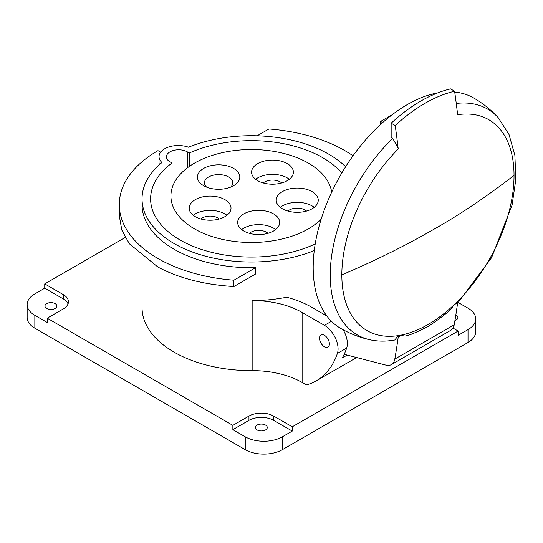 <?xml version="1.0" encoding="UTF-8"?>
<svg xmlns="http://www.w3.org/2000/svg" width="543" height="543" viewBox="0 0 543 543"><rect width="100%" height="100%" fill="white"/><g stroke="black" fill="none" stroke-linecap="round" stroke-linejoin="round"><path stroke-width="0.81" d="M453.005 328.101L458.116 331.054L292.27 426.805L273.706 416.087A17.505 10.107 0 0 0 248.952 416.087L232.866 425.373L47.214 318.191L47.214 322.481L34.84 315.334A26.254 15.156 180 0 1 27.15 304.616L27.15 317.479A26.254 15.156 0 0 0 34.84 328.196L245.239 449.672A26.254 15.156 0 0 0 282.367 449.672L468.018 342.49A26.254 15.156 0 0 0 475.709 331.766L475.709 318.904A26.254 15.156 180 0 0 468.018 308.186L458.278 302.566M47.214 318.191L63.307 308.906A17.505 10.107 0 0 0 68.432 301.759A17.505 10.107 0 0 0 63.307 294.611L44.743 283.894L44.743 288.184L34.84 293.899A26.254 15.156 180 0 0 27.15 304.616M125.195 237.447L44.743 283.894M142.035 256.649L142.035 307.474A109.394 63.158 0 0 0 174.072 352.135A109.394 63.158 0 0 0 252.149 370.631A70.013 40.42 180 0 1 302.118 382.469L306.374 384.926A122.521 70.739 60 0 0 316.331 380.806L356.642 357.532M458.116 331.054L458.116 335.343L468.018 329.628A26.254 15.156 180 0 0 475.709 318.904M282.367 436.81L292.27 431.094L273.706 420.37A17.505 10.107 180 0 0 248.952 420.37L232.866 429.662L245.239 436.81A26.254 15.156 180 0 0 282.367 436.81L282.367 449.672M292.27 426.805L292.27 431.094M454.946 320.438A5.953 3.434 0 0 0 457.878 317.479A5.953 3.434 0 0 0 456.134 315.049A5.953 3.434 0 0 0 455.849 314.892M257.124 429.947A5.953 3.434 0 0 0 263.606 430.694A5.953 3.434 0 0 0 267.278 427.517A5.953 3.434 0 0 0 265.541 425.088A5.953 3.434 0 0 0 259.052 424.341A5.953 3.434 0 0 0 255.38 427.517A5.953 3.434 0 0 0 257.124 429.947M232.866 425.373L232.866 429.662M68.031 303.904A17.505 10.107 180 0 0 63.307 298.901L44.743 288.184M46.718 308.472A5.953 3.434 0 0 0 53.207 309.218A5.953 3.434 0 0 0 56.879 306.042A5.953 3.434 0 0 0 55.135 303.618A5.953 3.434 0 0 0 48.653 302.872A5.953 3.434 0 0 0 44.981 306.042A5.953 3.434 0 0 0 46.718 308.472M314.261 250.561A109.394 63.158 180 0 1 174.072 243.522A109.394 63.158 180 0 1 142.035 198.86A109.394 63.158 180 0 1 161.957 162.52A19.256 11.118 180 0 1 159.031 156.628L159.031 162.35A19.256 11.118 0 0 0 159.452 164.665M159.031 156.628A19.256 11.118 180 0 1 168.948 146.909A19.256 11.118 180 0 1 188.489 147.207A109.394 63.158 180 0 1 328.78 154.198A109.394 63.158 180 0 1 345.626 166.742M255.563 267.692L255.563 274.025L233.897 286.528L233.897 280.195L255.563 267.692A109.394 63.158 0 0 1 174.072 249.237A109.394 63.158 0 0 1 142.035 204.575L142.035 198.86M347.181 355.081L342.389 357.844A122.521 70.739 -120 0 0 346.665 348.07L337.386 353.432A19.256 11.118 60 0 0 338.065 348.918A19.256 11.118 60 0 0 324.449 325.338L302.118 312.442A70.013 40.42 0 0 0 252.149 300.605A109.394 63.158 0 0 0 286.684 297.238A85.36 49.277 180 0 1 310.196 306.388L326.838 315.999M233.897 280.195A132.146 76.291 180 0 1 157.986 258.522A132.146 76.291 180 0 1 119.284 204.575A132.146 76.291 180 0 1 157.986 150.628L160.653 152.169M119.284 204.575L119.284 215.761L121.815 230.076L129.322 243.746L157.999 267.108C179.17 278.294 204.473 284.77 233.897 286.528M341.778 173.034A100.815 58.21 0 0 0 322.718 157.701A100.815 58.21 0 0 0 189.331 153.004L187.321 151.843A12.251 7.073 0 0 0 173.964 150.309A12.251 7.073 0 0 0 166.402 156.846A12.251 7.073 0 0 0 169.993 161.848L172.002 163.009A100.815 58.21 0 0 0 150.608 198.86A100.815 58.21 0 0 0 180.14 240.02A100.815 58.21 0 0 0 315.211 243.936M189.331 166.416L189.331 153.004M172.002 163.009L172.002 188.38M337.386 353.432A122.521 70.739 60 0 1 316.331 380.806M346.665 348.07A19.256 11.118 -120 0 0 347.344 343.556A19.256 11.118 -120 0 0 343.142 329.771M324.449 346.773A6.998 4.045 -120 0 0 327.952 347.12A6.998 4.045 -120 0 0 329.024 341.513A6.998 4.045 -120 0 0 324.449 335.343A6.998 4.045 -120 0 0 320.947 334.997A6.998 4.045 -120 0 0 319.875 340.604A6.998 4.045 -120 0 0 324.449 346.773M257.131 135.791L268.961 128.956A132.146 76.291 180 0 1 344.873 150.628A132.146 76.291 180 0 1 353.018 155.787M319.501 338.201A6.998 4.045 60 0 1 320.947 334.997A6.998 4.045 60 0 1 326.343 336.87A6.998 4.045 60 0 1 329.397 343.916A6.998 4.045 60 0 1 327.952 347.12A6.998 4.045 60 0 1 322.556 345.246A6.998 4.045 60 0 1 319.501 338.201M457.477 113.697A10.5 7.772 81.1 0 1 457.376 114.736A121.761 70.298 -60 0 1 514.031 175.45C486.039 196.994 459.521 214.824 434.475 228.942C405.859 245.484 374.975 260.789 341.832 274.867A121.761 70.298 -60 0 1 398.481 148.741A805.14 277.833 -134.9 0 0 398.114 148.022A804.04 464.217 -120 0 0 395.202 125.521A147.024 84.884 -60 0 1 454.606 91.224A804.04 464.217 -120 0 1 457.518 113.711M437.814 92.86A133.021 76.801 120 0 0 436.952 93.016A133.021 76.801 120 0 0 327.225 202.342A133.021 76.801 120 0 0 340.739 328.427C349.896 333.694 359.622 337.474 369.926 339.775A130.354 75.26 120 0 1 330.232 275.192A130.354 75.26 120 0 1 392.704 138.363L398.1 148.022M394.795 359.079A17.512 10.107 60 0 1 391.381 364.597L450.785 330.3A17.512 10.107 -120 0 0 454.206 324.782L394.795 359.079A804.292 464.36 60 0 0 398.223 337.027L398.223 335.628L394.802 340.006C386.148 341.581 377.86 341.499 369.926 339.775M391.381 364.597A17.512 10.107 60 0 1 385.89 365.113L344.181 354.301M456.256 103.435A130.354 75.26 120 0 1 498.182 117.621L498.182 117.621C491.042 109.849 482.903 103.313 473.761 98.018A133.021 76.801 120 0 0 454.722 92.045M457.634 302.729L454.091 304.779A121.761 70.298 120 0 0 457.634 301.331L457.634 302.729A804.292 464.36 -120 0 1 454.206 324.782M398.223 337.027L401.766 334.983C404.379 334.006 398.379 341.649 428.454 326.309C455.007 308.383 451.83 306.781 454.091 304.779A121.761 70.298 -60 0 1 401.766 334.983A121.761 70.298 120 0 1 398.223 335.628A121.761 70.298 -60 0 1 341.832 274.873M395.202 125.521L391.157 123.186A147.024 84.884 120 0 1 450.568 88.889L454.606 91.224M392.704 138.363L391.157 137.019L391.157 123.186M380.636 124.408L380.636 121.401L382.672 122.575M380.636 121.401L392.039 114.817M321.123 219.277A80.513 46.488 180 0 1 194.496 228.874A80.513 46.488 180 0 1 170.916 196.003A80.513 46.488 180 0 1 220.614 153.058A80.513 46.488 180 0 1 308.363 163.131A80.513 46.488 180 0 1 331.671 192.195M257.701 180.676A20.905 12.068 0 0 0 280.487 183.29A20.905 12.068 0 0 0 293.39 172.145A20.905 12.068 0 0 0 287.267 163.606A20.905 12.068 0 0 0 264.489 160.993A20.905 12.068 0 0 0 251.579 172.145A20.905 12.068 0 0 0 257.701 180.676M282.387 208.763A21.001 12.129 0 0 0 305.281 211.397A21.001 12.129 0 0 0 318.246 200.191A21.001 12.129 0 0 0 312.089 191.618A21.001 12.129 0 0 0 289.202 188.991A21.001 12.129 0 0 0 276.238 200.191A21.001 12.129 0 0 0 282.387 208.763M243.834 231.026A21.001 12.129 0 0 0 266.722 233.653A21.001 12.129 0 0 0 279.686 222.454A21.001 12.129 0 0 0 273.536 213.874A21.001 12.129 0 0 0 250.649 211.247A21.001 12.129 0 0 0 237.678 222.454A21.001 12.129 0 0 0 243.834 231.026M195.317 216.691A20.905 12.068 0 0 0 218.103 219.311A20.905 12.068 0 0 0 231.006 208.159A20.905 12.068 0 0 0 224.883 199.627A20.905 12.068 0 0 0 202.098 197.007A20.905 12.068 0 0 0 189.195 208.159A20.905 12.068 0 0 0 195.317 216.691M203.652 185.713A21.177 12.224 0 0 0 233.605 185.713L233.605 185.713A21.177 12.224 0 0 0 233.605 168.418A21.177 12.224 0 0 0 203.652 168.418A21.177 12.224 0 0 0 203.652 185.713L203.652 185.713M255.638 179.285A20.905 12.068 180 0 1 287.267 177.9A20.905 12.068 180 0 1 289.331 179.285M281.736 182.964A11.03 6.367 0 0 0 280.283 181.932A11.03 6.367 0 0 0 263.24 182.964M280.269 207.338A21.001 12.129 180 0 1 312.089 205.906A21.001 12.129 180 0 1 314.207 207.338M306.544 211.064A11.03 6.367 0 0 0 305.037 209.978A11.03 6.367 0 0 0 287.939 211.064M241.716 229.594A21.001 12.129 180 0 1 273.536 228.169A21.001 12.129 180 0 1 275.654 229.594M267.984 233.327A11.03 6.367 0 0 0 266.484 232.241A11.03 6.367 0 0 0 249.38 233.327M193.254 215.306A20.905 12.068 180 0 1 224.883 213.915A20.905 12.068 180 0 1 226.947 215.306M219.352 218.985A11.03 6.367 0 0 0 217.899 217.947A11.03 6.367 0 0 0 200.856 218.985M230.632 187.145A14.179 8.186 0 0 0 232.811 182.781A14.179 8.186 0 0 0 228.657 176.998A14.179 8.186 0 0 0 208.607 176.998A14.179 8.186 0 0 0 204.453 182.781A14.179 8.186 0 0 0 206.632 187.145M468.018 342.49L468.018 329.628M245.239 449.672L245.239 436.81M34.84 315.334L34.84 328.196M248.952 420.37L248.952 416.087M273.706 416.087L273.706 420.37M63.307 298.901L63.307 294.611M252.149 370.631L252.149 300.605M187.321 151.843L187.321 167.882M324.449 325.338L331.447 321.293M302.118 312.442L302.118 382.469M514.031 175.45A121.761 70.298 -60 0 1 457.634 301.331M498.182 117.621L509.022 134.521L514.886 155.434L515.85 179.299L512.076 205.084L491.578 257.681L457.552 303.299M170.916 196.003L170.916 233.89"/></g></svg>
